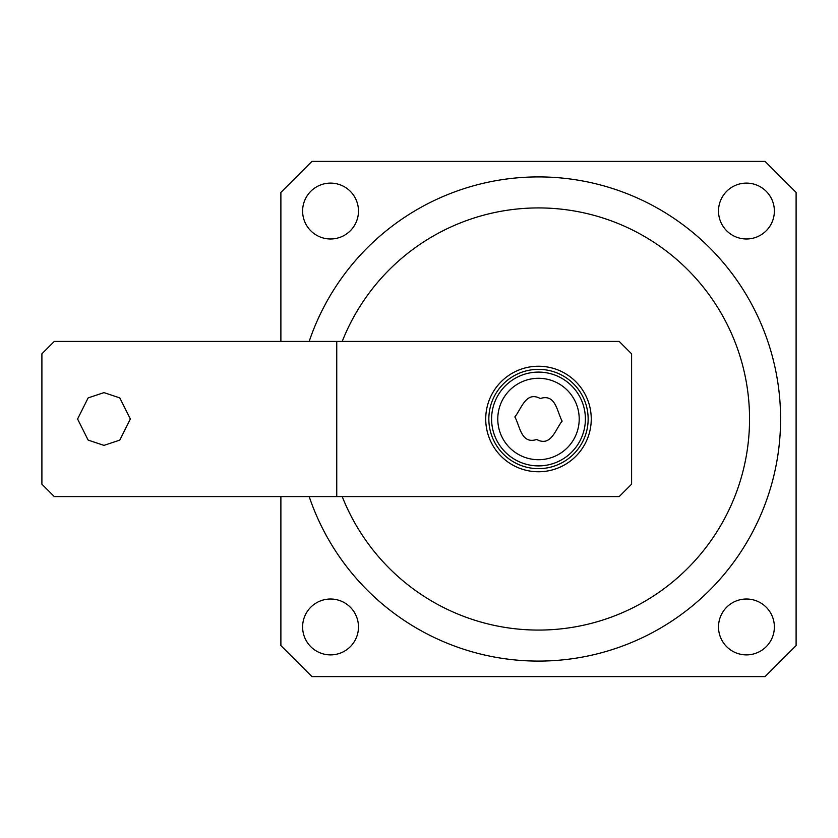 <?xml version="1.0" encoding="UTF-8"?>
<svg xmlns="http://www.w3.org/2000/svg" width="838" height="838" viewBox="0 0 838 838"><rect width="100%" height="100%" fill="white"/><g stroke="black" fill="none" stroke-linecap="round" stroke-linejoin="round"><path stroke-width="1.26" d="M538.488 661.088C575.088 659.276 575.088 659.276 538.488 661.088C501.899 659.276 501.899 659.276 538.488 661.088L537.713 661.088M533.659 661.046L527.626 660.847M309.18 341.412A242.088 242.088 0 0 1 780.587 419A242.088 242.088 0 0 1 309.18 496.588A242.088 242.088 0 0 0 780.587 419M302.612 626.95A27.937 27.937 0 0 0 330.549 654.887A27.937 27.937 0 0 0 358.475 626.95A27.937 27.937 0 0 0 330.549 599.013A27.937 27.937 0 0 0 302.612 626.95M302.612 211.05A27.937 27.937 0 0 0 330.549 238.987A27.937 27.937 0 0 0 358.475 211.05A27.937 27.937 0 0 0 330.549 183.113A27.937 27.937 0 0 0 302.612 211.05M718.512 211.05A27.937 27.937 0 0 0 746.438 238.987A27.937 27.937 0 0 0 774.375 211.05A27.937 27.937 0 0 0 746.438 183.113A27.937 27.937 0 0 0 718.512 211.05M718.512 626.95A27.937 27.937 0 0 0 746.438 654.887A27.937 27.937 0 0 0 774.375 626.95A27.937 27.937 0 0 0 746.438 599.013A27.937 27.937 0 0 0 718.512 626.95M280.887 496.588L280.887 645.574L311.925 676.612L765.063 676.612L796.1 645.574L796.1 192.426L765.063 161.388L311.925 161.388L280.887 192.426L280.887 341.412M566.855 659.422L563.199 659.82M528.474 660.878L530.37 660.952M527.741 660.847L528.359 660.878M103.975 392.613L88.147 397.893L77.588 419L88.147 440.107L103.975 445.387L119.803 440.107L130.351 419L119.803 397.893L103.975 392.613M538.488 471.763A52.763 52.763 0 0 1 485.726 419A52.763 52.763 0 0 1 538.488 366.237A52.763 52.763 0 0 1 591.251 419A52.763 52.763 0 0 1 538.488 471.763M631.601 484.175L631.601 353.825L619.188 341.412L336.75 341.412L336.75 496.588L619.188 496.588L631.601 484.175M336.75 341.412L54.313 341.412L41.9 353.825L41.9 484.175L54.313 496.588L336.75 496.588M540.301 398.532C555.804 393.399 557.029 411.94 562.13 421.085C555.51 429.203 551.058 447.241 536.687 439.468C521.184 444.601 519.958 426.06 514.857 416.915C521.477 408.797 525.929 390.759 540.301 398.532M497.835 390.487A49.662 49.662 0 0 1 567.001 378.347A49.662 49.662 0 0 1 579.152 447.513A49.662 49.662 0 0 1 509.986 459.653A49.662 49.662 0 0 1 497.835 390.487M342.218 496.588A211.05 211.05 0 0 0 749.549 419A211.05 211.05 0 0 0 342.218 341.412M571.83 442.38A40.716 40.716 0 0 0 561.869 385.669A40.716 40.716 0 0 0 505.157 395.62A40.716 40.716 0 0 0 515.119 452.331A40.716 40.716 0 0 0 571.83 442.38M500.097 392.079A46.897 46.897 0 0 1 565.42 380.599A46.897 46.897 0 0 1 576.89 445.921A46.897 46.897 0 0 1 511.568 457.401A46.897 46.897 0 0 1 500.097 392.079"/></g></svg>
